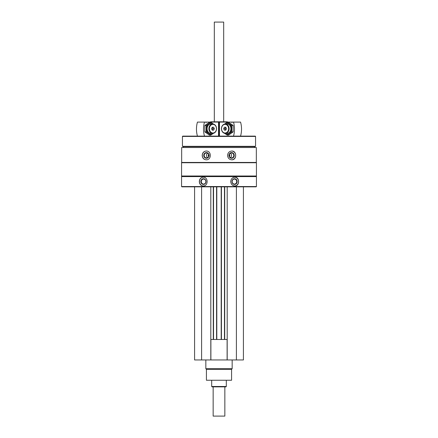 <?xml version="1.0" encoding="UTF-8"?>
<svg xmlns="http://www.w3.org/2000/svg" width="438" height="438" viewBox="0 0 438 438"><rect width="100%" height="100%" fill="white"/><g stroke="black" fill="none" stroke-linecap="round" stroke-linejoin="round"><path stroke-width="0.66" d="M194.581 186.834L194.581 359.954L243.418 359.954L243.418 186.834M208.8 156.158A0.734 0.684 90 0 1 208.8 154.696M229.2 154.696A0.734 0.684 -90 0 1 229.2 156.158M181.671 147.529L256.329 147.529L256.329 162.443L181.671 162.443L181.671 147.529M206.232 151.039C203.758 151.302 202.411 152.763 202.197 155.424C202.416 158.091 203.758 159.552 206.232 159.81C211.636 160.089 211.653 150.771 206.232 151.039M231.768 151.039C229.233 151.302 227.831 152.763 227.557 155.424C227.831 158.091 229.233 159.552 231.768 159.81C236.98 160.089 236.996 150.771 231.768 151.039M181.567 176.596L256.433 176.596L256.433 186.539L181.567 186.539L181.567 176.596L181.863 176.306L256.137 176.306L256.433 176.596M203.183 177.182C200.801 177.445 199.514 178.907 199.312 181.567C199.514 184.234 200.801 185.696 203.183 185.953C208.422 186.232 208.439 176.914 203.183 177.182M234.817 177.182C232.364 177.445 231.007 178.907 230.733 181.567C231.007 184.234 232.37 185.696 234.817 185.953C239.821 186.232 239.838 176.914 234.817 177.182M181.567 186.539L181.863 186.834L256.137 186.834L256.433 186.539M181.567 176.01L256.433 176.01L256.433 162.733L181.567 162.733L181.567 176.01L181.863 176.306M181.863 162.443L181.567 162.733M183.325 147.529L183.325 146.653L254.675 146.653L255.557 146.33L255.557 136.415L182.443 136.415L182.443 146.33L255.557 146.33M183.325 146.653L182.443 146.33M182.443 136.415L182.739 136.125L255.261 136.125L255.557 136.415M210.229 122.207L210.64 121.797L227.36 121.797L227.65 122.087M203.303 185.953A4.385 3.975 90 0 1 199.454 181.567A4.385 3.975 90 0 1 203.303 177.182M200.85 181.567A2.847 2.579 90 0 1 204.716 179.104A2.847 2.579 90 0 1 204.716 184.031A2.847 2.579 90 0 1 200.85 181.567M201.299 181.567A2.508 2.272 90 0 1 205.844 181.567A2.508 2.272 90 0 1 201.299 181.567M234.697 177.182A4.385 3.975 -90 0 1 238.546 181.567A4.385 3.975 -90 0 1 234.697 185.953M231.992 181.567A2.847 2.579 -90 0 1 235.863 179.104A2.847 2.579 -90 0 1 235.863 184.031A2.847 2.579 -90 0 1 231.992 181.567M232.156 181.567A2.508 2.272 -90 0 1 236.701 181.567A2.508 2.272 -90 0 1 232.156 181.567M206.331 159.81A4.385 4.123 90 0 1 202.312 155.424A4.385 4.123 90 0 1 206.331 151.039M203.758 155.424A2.847 2.672 90 0 1 207.771 152.961A2.847 2.672 90 0 1 207.771 157.888A2.847 2.672 90 0 1 203.758 155.424M204.196 155.424A2.508 2.354 90 0 1 206.55 152.922A2.508 2.354 90 0 1 208.904 155.424A2.508 2.354 90 0 1 206.55 157.932A2.508 2.354 90 0 1 204.196 155.424M207.689 157.614A2.508 2.354 90 0 1 207.689 153.234M231.669 151.039A4.385 4.123 -90 0 1 235.688 155.424A4.385 4.123 -90 0 1 231.669 159.81M228.893 155.424A2.847 2.672 -90 0 1 232.906 152.961A2.847 2.672 -90 0 1 232.906 157.888A2.847 2.672 -90 0 1 228.893 155.424M229.096 155.424A2.508 2.354 -90 0 1 231.45 152.922A2.508 2.354 -90 0 1 233.804 155.424A2.508 2.354 -90 0 1 231.45 157.932A2.508 2.354 -90 0 1 229.096 155.424M230.311 153.234A2.508 2.354 -90 0 1 230.311 157.614M201.6 186.834L201.6 359.954M210.809 186.834L210.809 359.954M213.53 186.834L213.53 339.483M216.575 186.834L216.575 339.483M221.425 186.834L221.425 339.483M224.47 186.834L224.47 339.483M227.191 186.834L227.191 359.954M236.4 186.834L236.4 359.954M210.809 339.483L227.191 339.483M210.886 339.483L210.886 359.954M227.114 339.483L227.114 359.954M231.576 369.311L206.424 369.311L206.424 380.25L231.576 380.25L231.576 369.311L232.162 368.725L232.162 359.954M206.424 369.311L205.838 368.725L232.162 368.725M205.838 368.725L205.838 359.954M219.131 122.087L219.131 136.125L219.131 122.087L231.33 122.087A1.051 0.865 -90 0 0 232.523 122.087L231.33 122.087M240.544 136.125A21.057 17.257 90 0 0 240.544 122.087L232.523 122.087M233.509 136.125A21.057 17.257 -90 0 0 233.509 122.087M229.107 128.695A4.681 3.833 -90 0 0 225.274 124.02A4.681 3.833 -90 0 0 221.436 128.695A4.681 3.833 -90 0 0 225.274 133.376A4.681 3.833 -90 0 0 229.107 128.695M228.609 128.695A4.32 3.542 -90 0 0 223.298 124.956A4.32 3.542 -90 0 0 223.298 132.44A4.32 3.542 -90 0 0 228.609 128.695M223.681 128.695L224.376 127.234L225.762 127.234L225.023 128.695L223.681 128.695L224.376 130.157L225.762 130.157L226.451 128.695L225.762 127.234M225.023 128.695L225.762 130.157M225.855 127.436A1.434 1.172 -90 0 0 225.855 129.96M227.218 122.279L228.614 122.279L233.164 125.487L233.164 131.904L228.614 135.112L227.218 135.112L231.773 131.904L231.773 125.487L227.218 122.279L224.48 124.118M224.623 133.311A5.497 4.506 -90 0 0 229.227 133.53A5.497 4.506 -90 0 0 231.582 128.695A5.497 4.506 -90 0 0 229.227 123.866A5.497 4.506 -90 0 0 224.623 124.085M224.48 133.272L227.218 135.112M226.178 133.245A4.681 3.833 -90 0 0 230.914 128.695A4.681 3.833 -90 0 0 226.178 124.151M231.773 125.487L233.164 125.487M231.773 131.904L233.164 131.904M206.67 122.087L205.477 122.087A1.051 0.865 90 0 0 206.67 122.087L218.869 122.087L218.869 136.125L218.869 122.087M205.477 122.087L197.456 122.087A21.057 17.257 -90 0 0 197.456 136.125M204.491 122.087A21.057 17.257 90 0 0 204.491 136.125M208.893 128.695A4.681 3.833 90 0 0 212.726 133.376A4.681 3.833 90 0 0 216.564 128.695A4.681 3.833 90 0 0 212.726 124.02A4.681 3.833 90 0 0 208.893 128.695M209.391 128.695A4.32 3.542 90 0 0 214.702 132.44A4.32 3.542 90 0 0 214.702 124.956A4.32 3.542 90 0 0 209.391 128.695M214.319 128.695L213.624 130.157L212.238 130.157L212.977 128.695L214.319 128.695L213.624 127.234L212.238 127.234L211.549 128.695L212.238 130.157M212.977 128.695L212.238 127.234M212.145 129.96A1.434 1.172 90 0 0 212.145 127.436M210.782 135.112L209.386 135.112L204.836 131.904L204.836 125.487L209.386 122.279L210.782 122.279L206.227 125.487L206.227 131.904L210.782 135.112L213.52 133.272M213.377 124.085A5.497 4.506 90 0 0 208.773 123.866A5.497 4.506 90 0 0 206.418 128.695A5.497 4.506 90 0 0 208.773 133.53A5.497 4.506 90 0 0 213.377 133.311M213.52 124.118L210.782 122.279M211.822 124.151A4.681 3.833 90 0 0 207.086 128.695A4.681 3.833 90 0 0 211.822 133.245M206.227 131.904L204.836 131.904M206.227 125.487L204.836 125.487M224.847 386.858L224.847 416.1L213.153 416.1L213.153 386.858M226.309 386.491L211.691 386.491L212.052 386.858L225.948 386.858L226.309 386.491L226.309 380.25M211.691 386.491L211.691 380.25M214.319 121.797L214.319 22.086L223.681 22.086L223.681 121.797M214.319 22.086L223.681 22.086M213.295 186.834L213.295 339.483M216.805 186.834L216.805 339.483M221.195 186.834L221.195 339.483M224.705 186.834L224.705 339.483M219.471 136.125L219.471 122.087M219.219 136.125L219.219 122.087M218.781 136.125L218.781 122.087M218.529 136.125L218.529 122.087M256.137 176.306L256.433 176.01M256.137 162.443L256.433 162.733M254.675 147.529L254.675 146.653"/></g></svg>
